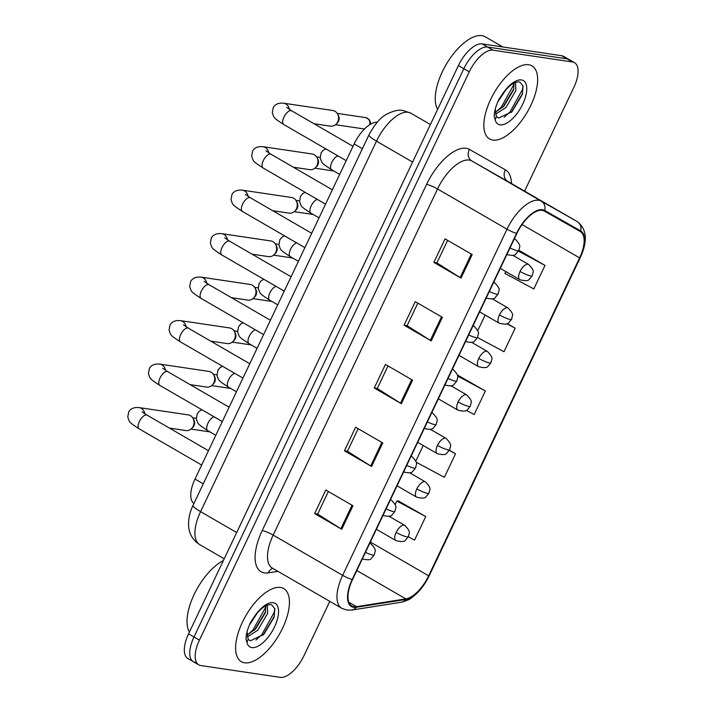 <?xml version="1.0" encoding="UTF-8"?>
<svg xmlns="http://www.w3.org/2000/svg" width="713" height="713" viewBox="0 0 713 713"><rect width="100%" height="100%" fill="white"/><g stroke="black" fill="none" stroke-linecap="round" stroke-linejoin="round"><path stroke-width="1.07" d="M193.918 503.494A26.399 11.987 -59.9 0 1 195.014 479.056L354.138 143.928A26.399 11.987 -59.9 0 1 377.284 122.181M244.639 662.814A42.236 19.171 120.1 0 0 280.94 631.46A42.236 19.171 120.1 0 0 283.685 588.582A42.236 19.171 120.1 0 0 280.414 587.459A42.236 19.171 120.1 0 0 244.113 618.813A42.236 19.171 120.1 0 0 241.359 661.691A42.236 19.171 120.1 0 0 244.639 662.814A42.236 19.171 120.1 0 0 280.94 631.46A42.236 19.171 120.1 0 0 283.685 588.582A42.236 19.171 120.1 0 0 280.414 587.459A42.236 19.171 120.1 0 0 244.113 618.813A42.236 19.171 120.1 0 0 241.359 661.691A42.236 19.171 120.1 0 0 244.639 662.814M492.852 140.069A42.236 19.171 120.1 0 0 529.153 108.715A42.236 19.171 120.1 0 0 531.907 65.846A42.236 19.171 120.1 0 0 528.636 64.714A42.236 19.171 120.1 0 0 492.335 96.077A42.236 19.171 120.1 0 0 489.581 138.946A42.236 19.171 120.1 0 0 492.852 140.069A42.236 19.171 120.1 0 0 529.153 108.715A42.236 19.171 120.1 0 0 531.907 65.846A42.236 19.171 120.1 0 0 528.636 64.714A42.236 19.171 120.1 0 0 492.335 96.077A42.236 19.171 120.1 0 0 489.581 138.946A42.236 19.171 120.1 0 0 492.852 140.069M353.969 606.71A28.155 12.781 -59.9 0 1 351.785 605.961A28.155 12.781 -59.9 0 1 352.507 579.607L516.872 233.463A28.155 12.781 -59.9 0 1 544.322 211.057L580.293 231.52A28.155 12.781 -59.9 0 1 580.329 231.538A28.155 12.781 -59.9 0 1 579.607 257.892L428.656 575.801A28.155 12.781 -59.9 0 1 405.849 598.893L356.473 606.674A28.155 12.781 -59.9 0 1 353.969 606.71M353.675 607.333A28.859 13.101 120.1 0 0 356.242 607.298L405.608 599.517A28.859 13.101 120.1 0 0 428.985 575.854L579.945 257.946A28.859 13.101 120.1 0 0 580.64 230.905L544.679 210.451A28.859 13.101 120.1 0 0 516.533 233.409L352.177 579.553A28.859 13.101 120.1 0 0 353.675 607.333M524.59 191.129L573.84 87.396A26.399 11.987 120.1 0 0 574.518 62.691L569.09 59.544A26.399 11.987 120.1 0 0 567.049 58.849L487.567 47.04A26.399 11.987 120.1 0 0 463.833 68.724L193.998 636.985A26.399 11.987 120.1 0 0 193.321 661.7A26.399 11.987 120.1 0 0 195.371 662.404M472.211 254.577L445.064 238.864L433.887 262.411L461.026 278.123L472.211 254.577M447.63 240.343L436.909 262.919L460.135 277.58A7.041 1.114 25.4 0 0 461.026 278.123M436.935 262.865L433.887 262.411M442.39 317.365L415.251 301.652L404.066 325.199L431.213 340.912L442.39 317.365M417.809 303.132L407.096 325.707L430.322 340.377A7.041 1.114 25.4 0 0 431.213 340.912M407.123 325.654L404.066 325.199M352.944 505.74L325.805 490.027L314.62 513.574L341.759 529.287L352.944 505.74M328.363 491.515L317.641 514.082L340.867 528.752A7.041 1.114 25.4 0 0 341.759 529.287M317.668 514.028L314.62 513.574M382.756 442.951L355.618 427.239L344.441 450.785L371.58 466.498L382.756 442.951M358.176 428.718L347.463 451.293L370.689 465.963A7.041 1.114 25.4 0 0 371.58 466.498M347.489 451.24L344.441 450.785M412.577 380.163L385.439 364.441L374.254 387.997L401.392 403.71L412.577 380.163M387.997 365.929L377.275 388.505L400.501 403.166A7.041 1.114 25.4 0 0 401.392 403.71M377.302 388.442L374.254 387.997M574.518 62.691A26.399 11.987 120.1 0 0 572.477 61.986L492.995 50.177A26.399 11.987 120.1 0 0 469.261 71.861L199.426 640.131A26.399 11.987 120.1 0 0 198.749 664.837A26.399 11.987 120.1 0 0 200.799 665.541L280.28 677.35A26.399 11.987 120.1 0 0 304.005 655.666L329.798 601.362M505.802 271.582L504.92 273.427L533.814 288.934L544.99 265.388L518.895 250.281M416.116 462.149L444.368 477.309L455.545 453.762L449.395 450.206M408.308 536.755L414.547 540.106L425.732 516.56L398.514 501.007M477.487 337.499L504.002 351.723L515.178 328.176L507.237 323.586M466.382 410.331L474.181 414.52L485.366 390.974L458.147 375.421M451.65 385.617L451.427 386.081M457.47 375.439L458.495 375.412M485.366 390.974L457.577 376.054M423.21 445.518L415.795 461.124M455.545 453.762L449.279 450.402M425.732 516.56L396.838 501.052L395.145 504.608M389.708 516.06L389.485 516.533M396.838 501.052L398.861 500.998M485.152 315.066L477.737 330.672M515.178 328.176L506.89 323.729M513.592 255.165L513.369 255.628M544.99 265.388L518.467 251.145M188.571 633.848A26.399 11.987 120.1 0 0 187.893 658.554L193.321 661.7A26.399 11.987 120.1 0 1 193.998 636.985L463.833 68.724A26.399 11.987 120.1 0 1 487.567 47.04L567.049 58.849A26.399 11.987 120.1 0 1 569.09 59.544L563.662 56.407A26.399 11.987 120.1 0 0 561.612 55.703L482.14 43.894A26.399 11.987 120.1 0 0 458.406 65.578L188.571 633.848L199.426 640.131M144.846 413.781A7.923 6.943 98.5 0 0 139.142 407.595L188.25 414.886A7.923 6.943 98.5 0 1 190.442 415.661A7.923 6.943 98.5 0 1 193.071 418.406A7.923 6.943 98.5 0 1 193.196 426.258A7.923 6.943 98.5 0 1 191.556 428.584A7.923 6.943 98.5 0 1 185.924 430.554L169.471 428.112M193.071 418.406L193.918 419.984A5.722 5.018 98.5 0 1 194.007 425.652A5.722 5.018 98.5 0 1 192.822 427.328L191.556 428.584M165.487 370.297A7.923 6.943 98.5 0 0 159.792 364.111L208.9 371.402A7.923 6.943 98.5 0 1 211.093 372.177A7.923 6.943 98.5 0 1 213.713 374.922A7.923 6.943 98.5 0 1 213.847 382.774A7.923 6.943 98.5 0 1 212.207 385.1A7.923 6.943 98.5 0 1 206.574 387.07L190.121 384.628M213.713 374.922L214.568 376.5A5.722 5.018 98.5 0 1 214.658 382.168A5.722 5.018 98.5 0 1 213.472 383.844L212.207 385.1M186.138 326.812A7.923 6.943 98.5 0 0 180.434 320.627L229.55 327.927A7.923 6.943 98.5 0 1 231.743 328.693A7.923 6.943 98.5 0 1 234.363 331.438A7.923 6.943 98.5 0 1 234.488 339.29A7.923 6.943 98.5 0 1 232.848 341.616A7.923 6.943 98.5 0 1 227.224 343.586L210.772 341.144M234.363 331.438L235.21 333.016A5.722 5.018 98.5 0 1 235.308 338.684A5.722 5.018 98.5 0 1 234.122 340.359L232.848 341.616M206.788 283.337A7.923 6.943 98.5 0 0 201.084 277.143L250.192 284.442A7.923 6.943 98.5 0 1 252.384 285.209A7.923 6.943 98.5 0 1 255.013 287.963A7.923 6.943 98.5 0 1 255.138 295.806A7.923 6.943 98.5 0 1 253.498 298.141A7.923 6.943 98.5 0 1 247.866 300.102L231.413 297.66M255.013 287.963L255.86 289.531A5.722 5.018 98.5 0 1 255.949 295.2A5.722 5.018 98.5 0 1 254.764 296.884L253.498 298.141M227.438 239.853A7.923 6.943 98.5 0 0 221.734 233.659L270.842 240.958A7.923 6.943 98.5 0 1 273.034 241.725A7.923 6.943 98.5 0 1 275.655 244.479A7.923 6.943 98.5 0 1 275.788 252.322A7.923 6.943 98.5 0 1 274.149 254.657A7.923 6.943 98.5 0 1 268.516 256.618L252.063 254.176M275.655 244.479L276.51 246.047A5.722 5.018 98.5 0 1 276.599 251.716A5.722 5.018 98.5 0 1 275.414 253.4L274.149 254.657M223.338 560.623A43.992 19.973 120.1 0 0 194.114 594.535A43.992 19.973 120.1 0 0 189.408 632.075M248.16 639.418L250.415 640.773L263.846 634.374L274.104 617.2L274.835 608.759L271.537 604.713C266.68 604.045 260.994 607.957 254.488 616.433L251.038 621.602C247.803 627.975 246.119 633.759 246.012 638.973L246.939 642.538L248.16 639.418L247.081 632.128M257.553 612.663L249.452 624.927M267.277 605.15L267.678 613.278L257.812 630.194L247.411 636.905M265.931 605.747L265.316 612.806L255.655 628.946L247.144 635.069M274.389 616.121L263.017 635.194M265.646 611.522L254.443 630.158M274.763 608.447L274.14 612.512L261.716 634.82L255.94 640.033M265.869 605.783L265.521 607.521L253.097 629.829L247.473 634.935M502.817 46.969L485.295 36.818A43.992 19.973 120.1 0 0 481.881 35.65A43.992 19.973 120.1 0 0 446.748 63.546A43.992 19.973 120.1 0 0 437.63 109.339M496.373 116.682L498.628 118.028L512.068 111.629L522.317 94.455L523.048 86.015L519.759 81.968C514.893 81.309 509.216 85.212 502.701 93.697L499.252 98.857C496.016 105.23 494.341 111.014 494.225 116.228L495.152 119.793L496.382 116.682L495.303 109.383M505.775 89.918L497.674 102.191M515.49 82.405L515.891 90.542L506.025 107.449L495.624 114.16M514.153 83.002L513.529 90.061L503.877 106.201L495.357 112.324M522.602 93.376L511.239 112.449M513.859 88.777L502.665 107.413M522.977 85.703L522.353 89.767L509.929 112.075L504.153 117.288M514.082 83.038L513.734 84.785L501.31 107.084L495.687 112.191M248.079 196.369A7.923 6.943 98.5 0 0 242.384 190.175L291.492 197.474A7.923 6.943 98.5 0 1 293.685 198.241A7.923 6.943 98.5 0 1 296.305 200.995A7.923 6.943 98.5 0 1 296.43 208.838A7.923 6.943 98.5 0 1 294.79 211.173A7.923 6.943 98.5 0 1 289.166 213.142L272.714 210.691M296.305 200.995L297.152 202.563A5.722 5.018 98.5 0 1 297.25 208.232A5.722 5.018 98.5 0 1 296.064 209.916L294.79 211.173M268.73 152.885A7.923 6.943 98.5 0 0 263.026 146.691L312.142 153.99A7.923 6.943 98.5 0 1 314.326 154.757A7.923 6.943 98.5 0 1 316.955 157.511A7.923 6.943 98.5 0 1 317.08 165.354A7.923 6.943 98.5 0 1 315.44 167.689A7.923 6.943 98.5 0 1 309.807 169.658L293.355 167.207M316.955 157.511L317.802 159.079A5.722 5.018 98.5 0 1 317.891 164.748A5.722 5.018 98.5 0 1 316.706 166.432L315.44 167.689M289.38 109.401A7.923 6.943 98.5 0 0 283.676 103.207L332.784 110.506A7.923 6.943 98.5 0 1 334.976 111.273A7.923 6.943 98.5 0 1 337.597 114.027A7.923 6.943 98.5 0 1 337.73 121.87A7.923 6.943 98.5 0 1 336.09 124.205A7.923 6.943 98.5 0 1 330.458 126.174L314.005 123.723M337.597 114.027L338.452 115.595A5.722 5.018 98.5 0 1 338.541 121.263A5.722 5.018 98.5 0 1 337.356 122.948L336.09 124.205M203.258 483.833L195.014 479.056M362.391 148.705L354.138 143.928M277.963 571.345L268.4 572.851A43.992 19.973 -59.9 0 1 262.206 530.561L426.561 184.417A8.797 1.39 -154.6 0 1 437.532 188.972L273.168 535.106A35.195 15.98 120.1 0 0 272.268 568.056L341.75 608.278A35.195 15.98 -59.9 0 1 342.65 575.338A8.797 1.39 25.4 0 0 352.177 579.553M426.561 184.417A43.992 19.973 -59.9 0 1 466.115 148.277A43.992 19.973 -59.9 0 1 469.466 149.418L505.428 169.872A43.992 19.973 -59.9 0 1 511.453 183.526M469.172 160.06A35.195 15.98 120.1 0 0 437.532 188.972L507.005 229.194A35.195 15.98 -59.9 0 1 541.327 201.191L577.298 221.645A35.195 15.98 -59.9 0 1 577.343 221.672L507.87 181.45A35.195 15.98 120.1 0 0 507.816 181.423L471.854 160.969A35.195 15.98 120.1 0 0 469.172 160.06M341.75 608.278L346.91 610.07L351.919 610.025A8.797 7.362 -99 0 0 356.242 607.298M351.919 610.025L401.294 602.244C406.374 600.943 409.913 599.383 411.909 597.565L416.508 593.706C421.633 588.715 425.884 582.708 429.253 575.685A8.797 1.39 -154.6 0 1 428.985 575.854M579.945 257.946A8.797 1.39 25.4 0 0 580.204 257.776C587.86 241.128 586.906 229.096 577.343 221.672M580.64 230.905A8.797 7.843 -60.4 0 0 577.298 221.645L507.816 181.423A8.797 7.843 119.6 0 1 505.428 169.872M401.294 602.244A8.797 7.362 -99 0 0 405.608 599.517M544.679 210.451A8.797 7.843 -60.4 0 0 541.327 201.191L471.854 160.969A8.797 7.843 119.6 0 1 469.466 149.418M516.533 233.409A8.797 1.39 -154.6 0 1 507.005 229.194L342.65 575.338L273.168 535.106A8.797 1.39 -154.6 0 0 262.206 530.561M469.261 71.861L458.406 65.578M492.995 50.177L482.14 43.894M572.477 61.986L561.612 55.703M268.4 572.851A8.797 7.362 81 0 1 272.776 568.35M579.607 257.892L522.05 224.568M356.473 606.674L348.835 602.253M405.849 598.893L356.83 570.516M428.656 575.801L370.341 542.04M411.677 379.637L400.501 403.166M381.856 442.425L370.689 465.963M352.044 505.223L340.867 528.752M441.49 316.848L430.322 340.377M471.311 254.051L460.135 277.58M430.411 124.525L410.813 113.171A17.602 15.677 -60.4 0 0 410.715 113.117L410.813 113.171A35.195 15.98 120.1 0 0 408.13 112.262A35.195 15.98 120.1 0 0 376.491 141.174L200.576 511.649A35.195 15.98 120.1 0 0 199.676 544.598C193.08 540.418 189.4 534.385 188.633 526.479C188.072 515.918 191.476 508.69 193.045 505.348L368.96 134.873A17.602 2.781 -154.6 0 0 376.491 141.174L412.586 162.074M236.671 532.549L200.576 511.649A17.602 2.781 -154.6 0 1 193.045 505.348M365.448 552.352A8.797 1.39 25.4 0 0 373.059 555.133A8.797 1.39 -154.6 0 0 374.218 554.981L371.42 558.341C370.546 560.044 367.364 560.204 361.865 558.814M142.128 411.793L147.154 415.189A7.923 3.592 120.1 0 0 146.539 414.975A7.923 3.592 120.1 0 0 139.632 421.035A7.923 3.592 120.1 0 0 139.213 428.896C128.01 421.499 129.828 422.515 127.761 417.043L128.741 411.864C130.666 408.558 134.133 407.132 139.142 407.595M369.842 543.101L370.68 543.591A8.797 3.993 120.1 0 0 369.994 543.351A8.797 3.993 120.1 0 0 369.735 543.333M396.17 532.37A8.797 3.993 120.1 0 0 395.947 540.606C401.446 541.987 404.627 541.835 405.501 540.133L408.299 536.764A8.797 1.39 -154.6 0 1 407.141 536.916A8.797 1.39 25.4 0 1 396.17 532.37A8.797 3.993 120.1 0 1 404.084 525.142A8.797 3.993 120.1 0 1 404.761 525.374C408.567 529.198 410.028 531.889 409.146 533.458L408.299 536.764M214.069 416.793A7.923 3.592 120.1 0 0 208.187 422.782A7.923 3.592 120.1 0 0 207.768 430.634C196.556 423.237 198.383 424.262 196.307 418.789L197.296 413.611L199.31 411.196L201.877 409.734M386.098 508.868A8.797 1.39 25.4 0 0 393.701 511.649A8.797 1.39 -154.6 0 0 394.868 511.497L392.061 514.857C391.196 516.56 388.006 516.72 382.507 515.339M162.778 368.309L167.796 371.705A7.923 3.592 120.1 0 0 167.181 371.491A7.923 3.592 120.1 0 0 160.282 377.551A7.923 3.592 120.1 0 0 159.864 385.412C148.652 378.015 150.479 379.031 148.411 373.559L149.391 368.38C151.316 365.074 154.783 363.648 159.792 364.111M390.492 499.617L391.33 500.107A8.797 3.993 120.1 0 0 390.644 499.866A8.797 3.993 120.1 0 0 390.376 499.849M406.749 465.384A8.797 1.39 25.4 0 0 414.351 468.165A8.797 1.39 -154.6 0 0 415.519 468.013L412.711 471.373C411.838 473.075 408.656 473.236 403.157 471.854M183.419 324.825L188.446 328.221A7.923 3.592 120.1 0 0 187.831 328.007A7.923 3.592 120.1 0 0 180.933 334.067A7.923 3.592 120.1 0 0 180.505 341.928C169.302 334.531 171.129 335.556 169.052 330.074L170.033 324.896C171.967 321.59 175.434 320.164 180.434 320.627M411.134 456.133L411.971 456.623A8.797 3.993 120.1 0 0 411.294 456.391A8.797 3.993 120.1 0 0 411.027 456.365M427.39 421.9A8.797 1.39 25.4 0 0 435.001 424.681A8.797 1.39 -154.6 0 0 436.16 424.529L433.361 427.889C432.488 429.591 429.306 429.752 423.807 428.37M204.07 281.341L209.096 284.737A7.923 3.592 120.1 0 0 208.481 284.523A7.923 3.592 120.1 0 0 201.574 290.592A7.923 3.592 120.1 0 0 201.155 298.444C189.952 291.047 191.77 292.072 189.703 286.59L190.683 281.412C192.608 278.106 196.075 276.68 201.084 277.143M431.784 412.649L432.622 413.139A8.797 3.993 120.1 0 0 431.944 412.907A8.797 3.993 120.1 0 0 431.677 412.88M448.04 378.416A8.797 1.39 25.4 0 0 455.643 381.197A8.797 1.39 -154.6 0 0 456.81 381.045L454.003 384.405C453.138 386.107 449.948 386.268 444.449 384.886M224.72 237.857L229.738 241.252A7.923 3.592 120.1 0 0 229.123 241.039A7.923 3.592 120.1 0 0 222.224 247.108A7.923 3.592 120.1 0 0 221.805 254.96C210.593 247.563 212.421 248.587 210.353 243.115L211.333 237.928C213.258 234.622 216.725 233.196 221.734 233.659M452.434 369.174L453.272 369.655A8.797 3.993 120.1 0 0 452.586 369.423A8.797 3.993 120.1 0 0 452.327 369.396M416.82 488.886A8.797 3.993 120.1 0 0 416.597 497.121C422.096 498.503 425.278 498.351 426.151 496.649L428.95 493.28A8.797 1.39 -154.6 0 1 427.791 493.441A8.797 1.39 25.4 0 1 416.82 488.886A8.797 3.993 120.1 0 1 424.725 481.658A8.797 3.993 120.1 0 1 425.411 481.89C429.217 485.713 430.679 488.405 429.787 489.974L428.95 493.28M234.72 373.309A7.923 3.592 120.1 0 0 228.837 379.298A7.923 3.592 120.1 0 0 228.41 387.15C217.207 379.762 219.034 380.778 216.957 375.305L217.937 370.127L219.96 367.712L222.527 366.25M437.47 445.402A8.797 3.993 120.1 0 0 437.238 453.637C442.737 455.028 445.928 454.867 446.793 453.165L449.6 449.796A8.797 1.39 -154.6 0 1 448.432 449.956A8.797 1.39 25.4 0 1 437.47 445.402A8.797 3.993 120.1 0 1 445.375 438.174A8.797 3.993 120.1 0 1 446.062 438.406C449.858 442.229 451.32 444.921 450.438 446.49L449.6 449.796M255.37 329.825A7.923 3.592 120.1 0 0 249.479 335.814A7.923 3.592 120.1 0 0 249.06 343.675C237.857 336.278 239.675 337.294 237.607 331.821L238.588 326.643L240.602 324.228L243.178 322.766M458.111 401.918A8.797 3.993 120.1 0 0 457.889 410.153C463.388 411.544 466.569 411.383 467.443 409.681L470.25 406.312A8.797 1.39 -154.6 0 1 469.083 406.472A8.797 1.39 25.4 0 1 458.111 401.918A8.797 3.993 120.1 0 1 466.026 394.69A8.797 3.993 120.1 0 1 466.703 394.922C470.509 398.745 471.97 401.437 471.088 403.005L470.25 406.312M276.011 286.35A7.923 3.592 120.1 0 0 270.129 292.33A7.923 3.592 120.1 0 0 269.71 300.191C258.498 292.793 260.325 293.809 258.258 288.337L259.238 283.159L261.252 280.744L263.819 279.282M246.939 642.538A25.169 11.426 120.1 0 0 251.867 647.591A25.169 11.426 120.1 0 0 274.496 626.914A25.169 11.426 120.1 0 0 273.186 602.681A25.169 11.426 120.1 0 0 254.488 616.433M495.152 119.793A25.169 11.426 120.1 0 0 500.08 124.846A25.169 11.426 120.1 0 0 522.709 104.169A25.169 11.426 120.1 0 0 521.408 79.936A25.169 11.426 120.1 0 0 502.701 93.697M468.691 334.932A8.797 1.39 25.4 0 0 476.293 337.712A8.797 1.39 -154.6 0 0 477.46 337.561L474.653 340.921C473.78 342.623 470.598 342.784 465.099 341.402M245.361 194.373L250.388 197.768A7.923 3.592 120.1 0 0 249.773 197.554A7.923 3.592 120.1 0 0 242.875 203.624A7.923 3.592 120.1 0 0 242.456 211.476C231.244 204.078 233.071 205.103 230.994 199.631L231.975 194.444C233.909 191.137 237.376 189.711 242.384 190.175M473.075 325.689L473.913 326.171A8.797 3.993 120.1 0 0 473.236 325.939A8.797 3.993 120.1 0 0 472.969 325.912M489.332 291.448A8.797 1.39 25.4 0 0 496.943 294.228A8.797 1.39 -154.6 0 0 498.102 294.077L495.303 297.437C494.43 299.139 491.248 299.3 485.749 297.918M266.011 150.889L271.038 154.284A7.923 3.592 120.1 0 0 270.423 154.079A7.923 3.592 120.1 0 0 263.525 160.14A7.923 3.592 120.1 0 0 263.097 167.992C251.894 160.594 253.712 161.619 251.644 156.147L252.625 150.96C254.55 147.653 258.017 146.227 263.026 146.691M493.726 282.205L494.564 282.687A8.797 3.993 120.1 0 0 493.886 282.455A8.797 3.993 120.1 0 0 493.619 282.428M509.982 247.964A8.797 1.39 25.4 0 0 517.585 250.744A8.797 1.39 -154.6 0 0 518.752 250.593L515.945 253.953C515.08 255.655 511.889 255.815 506.39 254.434M364.512 128.973A5.722 5.018 98.5 0 1 363.995 128.928L364.503 128.982M286.662 107.405L291.679 110.8A7.923 3.592 120.1 0 0 291.073 110.595A7.923 3.592 120.1 0 0 284.166 116.656A7.923 3.592 120.1 0 0 283.747 124.508C272.535 117.11 274.362 118.135 272.295 112.663L273.275 107.485C275.2 104.169 278.667 102.752 283.676 103.207M514.376 238.721L515.214 239.203A8.797 3.993 120.1 0 0 514.528 238.971A8.797 3.993 120.1 0 0 514.269 238.944M337.213 113.385L365.68 117.618A5.722 5.018 98.5 0 1 369.646 124.757M478.762 358.434A8.797 3.993 120.1 0 0 478.539 366.669C484.038 368.06 487.22 367.899 488.093 366.197L490.892 362.828A8.797 1.39 -154.6 0 1 489.733 362.988A8.797 1.39 25.4 0 1 478.762 358.434A8.797 3.993 120.1 0 1 486.676 351.206A8.797 3.993 120.1 0 1 487.353 351.447C491.159 355.261 492.621 357.953 491.729 359.521L490.892 362.828M296.661 242.866A7.923 3.592 120.1 0 0 290.779 248.846A7.923 3.592 120.1 0 0 290.36 256.707C279.148 249.309 280.975 250.325 278.899 244.853L279.879 239.675L281.902 237.26L284.469 235.807M499.412 314.95A8.797 3.993 120.1 0 0 499.18 323.185C504.679 324.575 507.87 324.415 508.734 322.713L511.542 319.353A8.797 1.39 -154.6 0 1 510.374 319.504A8.797 1.39 25.4 0 1 499.412 314.95A8.797 3.993 120.1 0 1 507.317 307.722A8.797 3.993 120.1 0 1 508.004 307.963C511.809 311.777 513.262 314.469 512.38 316.037L511.542 319.353M317.312 199.382A7.923 3.592 120.1 0 0 311.421 205.362A7.923 3.592 120.1 0 0 311.002 213.223C299.799 205.825 301.617 206.841 299.549 201.369L300.529 196.191L302.553 193.776L305.119 192.323M520.053 271.466A8.797 3.993 120.1 0 0 519.83 279.71C525.329 281.091 528.511 280.931 529.385 279.229L532.192 275.869A8.797 1.39 -154.6 0 1 531.025 276.02A8.797 1.39 25.4 0 1 520.053 271.466A8.797 3.993 120.1 0 1 527.968 264.238A8.797 3.993 120.1 0 1 528.645 264.478C532.451 268.293 533.912 270.985 533.03 272.553L532.192 275.869M337.953 155.897A7.923 3.592 120.1 0 0 332.071 161.878A7.923 3.592 120.1 0 0 331.652 169.739C320.44 162.341 322.267 163.357 320.199 157.885L321.18 152.707L323.194 150.291L325.761 148.839M429.253 575.685L580.204 257.776M198.749 664.837L193.321 661.7M368.96 134.873C374.985 123.875 380.965 116.95 386.901 114.08C393.683 110.693 399.137 109.517 403.264 110.56L410.715 113.117M199.676 544.598L224.203 558.796M201.663 465.045L139.213 428.896M196.262 418.299L192.679 417.773M208.481 450.696L147.154 415.189M370.68 543.591C374.485 547.406 375.947 550.097 375.056 551.666L374.218 554.981M209.943 431.9L191.004 429.083M215.789 435.286L207.768 430.634M376.402 529.287L395.947 540.606M389.022 516.265L404.761 525.374M222.304 421.561L159.864 385.412M216.912 374.815L213.33 374.289M229.123 407.212L167.796 371.705M391.33 500.107C395.127 503.922 396.588 506.613 395.706 508.182L394.868 511.497M230.593 388.416L211.645 385.599M242.955 378.077L180.505 341.928M237.554 331.34L233.98 330.805M249.773 363.728L188.446 328.221M411.971 456.623C415.777 460.438 417.239 463.138 416.356 464.698L415.519 468.013M251.243 344.932L232.295 342.115M263.605 334.602L201.155 298.444M258.204 287.856L254.621 287.321M270.423 320.244L209.096 284.737M432.622 413.139C436.427 416.962 437.889 419.654 436.998 421.214L436.16 424.529M271.894 301.447L252.946 298.631M284.246 291.118L221.805 254.96M278.854 244.372L275.271 243.837M291.064 276.76L229.738 241.252M453.272 369.655C457.078 373.478 458.53 376.17 457.648 377.73L456.81 381.045M292.535 257.963L273.587 255.156M236.44 391.802L228.41 387.15M397.052 485.803L416.597 497.121M409.672 472.781L425.411 481.89M257.09 348.318L249.06 343.675M417.693 442.318L437.238 453.637M430.322 429.297L446.062 438.406M277.731 304.834L269.71 300.191M438.343 398.843L457.889 410.153M450.964 385.813L466.703 394.922M304.897 247.634L242.456 211.476M299.496 200.888L295.922 200.353M311.715 233.276L250.388 197.768M473.913 326.171C477.719 329.994 479.181 332.686 478.298 334.245L477.46 337.561M313.185 214.479L294.237 211.672M325.547 204.15L263.097 167.992M320.146 157.404L316.563 156.869M332.365 189.792L271.038 154.284M494.564 282.687C498.369 286.51 499.831 289.202 498.94 290.761L498.102 294.077M333.836 170.995L314.888 168.188M346.197 160.666L283.747 124.508M353.006 146.308L291.679 110.8M515.214 239.203C519.019 243.026 520.472 245.718 519.59 247.277L518.752 250.593M363.995 128.928L335.529 124.704M365.68 117.618L369.031 119.383L370.43 122.066L370.475 124.24M298.382 261.35L290.36 256.707M458.994 355.359L478.539 366.669M471.614 342.329L487.353 351.447M319.032 217.866L311.002 213.223M479.635 311.875L499.18 323.185M492.264 298.845L508.004 307.963M339.682 174.382L331.652 169.739M500.285 268.391L519.83 279.71M512.905 255.361L528.645 264.478"/></g></svg>
